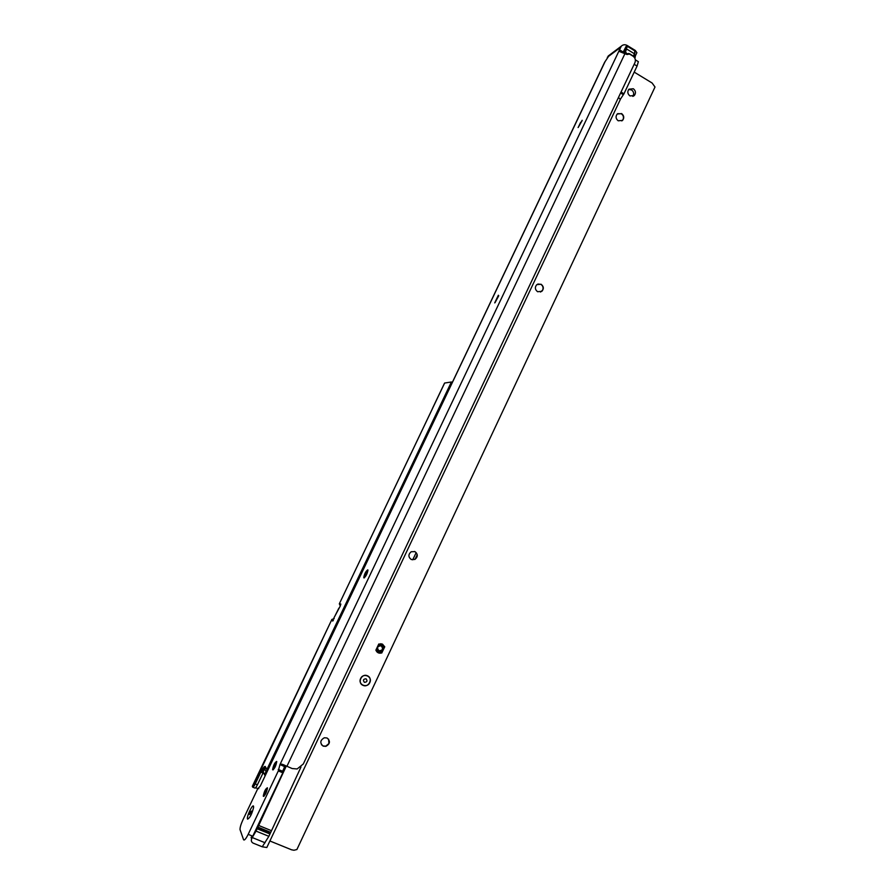 <?xml version="1.0" encoding="UTF-8"?>
<svg xmlns="http://www.w3.org/2000/svg" width="895" height="895" viewBox="0 0 895 895"><rect width="100%" height="100%" fill="white"/><g stroke="black" fill="none" stroke-linecap="round" stroke-linejoin="round"><path stroke-width="1.34" d="M578.204 127.437L582.153 120.601M494.991 302.723L498.75 295.742M364.455 577.756L367.968 570.339M273.333 769.745L276.745 761.846M264.025 796.237L267.471 788.182M247.49 818.981C246.405 816.788 252.692 803.576 253.542 806.261L253.609 807.435C251.942 814.025 249.94 817.929 247.602 819.16L247.602 819.16C249.94 817.929 251.942 814.025 253.609 807.435L253.542 806.261C252.692 803.576 246.405 816.788 247.49 818.981M578.092 127.537L582.164 120.277L578.092 127.537M494.711 302.879L498.358 295.216L494.711 302.879M363.929 577.924L363.75 577.566C364.489 573.807 365.831 571.234 367.778 569.835L367.957 570.193C367.207 573.963 365.865 576.548 363.929 577.924M272.673 769.834L272.606 769.577C273.478 765.147 274.832 762.439 276.667 761.432L276.734 761.69C275.861 766.142 274.508 768.85 272.673 769.834M263.343 796.304L263.287 796.069C264.182 791.493 265.546 788.741 267.392 787.79L267.46 788.036C266.553 792.634 265.188 795.386 263.343 796.304M635.305 56.474L634.242 55.098M609.361 55.143L604.628 62.281L260.344 785.933L257.648 788.931L242.869 819.977C240.912 824.261 239.961 827.461 240.017 829.598L243.552 839.7C244.313 840.752 245.856 838.973 248.183 834.353L278.311 770.908L279.956 764.598C280.482 763.726 282.305 764.073 285.438 765.65L292.173 768.548L297.151 768.962L303.315 763.972L634.969 62.583C635.886 59.987 635.226 57.851 632.989 56.161L629.61 54.103L626.746 54.427L618.825 51.261L621.32 46.16C623.054 44.549 625.023 44.325 627.227 45.511L635.316 50.467L636.871 52.704M623.11 52.436L624.352 49.807M248.183 834.353L252.759 836.21L282.831 772.81L284.453 766.5L279.956 764.598L618.825 51.261M283.1 771.993L278.58 770.092M258.017 788.372L258.756 788.674M249.604 814.528L251.45 811.06L250.287 812.045L249.604 814.528M624.755 48.968L626.053 46.629M633.962 55.423L635.249 57.179L634.79 58.108L635.26 55.848L634.13 55.065M634.589 57.75L635.249 57.179M633.358 56.419L634.365 53.734L626.69 49.035L625.493 51.563L626.645 53.7L629.286 53.577L633.28 56.027M264.875 766.422L262.929 771.076L265.144 766.433M265.692 767.328L264.83 769.152L266.173 771.882L267.102 769.924M265.692 767.317L264.842 769.118M265.513 766.97L263.208 771.814L265.144 775.529M415.168 559.106L417.115 554.978M263.085 771.691L262.794 770.808M263.208 771.814L262.929 771.076L262.179 772.631M383.194 644.926L381.751 643.897M381.606 644.199L380.666 643.718M334.607 616.644L340.145 606.295L340.827 604.035L339.473 603.689L340.816 604.315M333.332 620.38L331.844 619.698L332.571 621.018L334.54 616.644M257.816 788.607L255.646 787.701M380.822 643.807L380.487 644.523M376.426 649.009L377.433 651.023M452.367 382.176L451.382 381.986L266.833 769.622L267.627 770.326M266.833 769.622L265.367 766.668C264.562 765.93 263.063 767.742 260.881 772.094L255.254 783.908C253.934 786.526 253.05 787.589 252.603 787.108L331.877 619.441L334.204 618.624M252.949 787.253L254.751 788.003C255.209 788.484 256.093 787.421 257.402 784.814L263.029 773L260.881 772.094M340.301 605.971L339.328 603.823L444.647 383.038L451.382 381.986M299.512 687.517L276.32 736.171M432.732 408.053L410.76 454.123M334.585 616.7L338.881 608.141M360.651 678.511C363.314 672.302 372.868 676.609 369.78 682.605C367.14 688.803 357.553 684.53 360.651 678.511M328.599 739.158L328.912 743.566L325.713 746.173L323.073 745.949L321.462 744.696M414.508 551.454L414.777 551.566C416.958 552.909 417.596 554.822 416.701 557.317L414.765 559.341L411.409 559.576M537.861 284.017L540.86 284.33C542.918 285.762 543.533 287.653 542.683 290.036L540.513 292.05M617.673 113.665L621.331 113.777C623.323 115.242 623.916 117.133 623.088 119.438L621.824 120.937M629.946 95.933L634.32 95.519C636.099 93.058 635.774 90.809 633.336 88.75L628.939 89.187C627.182 91.648 627.518 93.897 629.946 95.933M632.799 96.38C634.275 93.941 633.873 91.782 631.557 89.914L628.682 89.478M382.366 644.12L378.753 644.064L375.878 650.15C377.03 652.757 378.999 653.686 381.785 652.925L384.749 646.805L382.366 644.12M323.196 746.139L325.847 746.363C330.154 743.89 330.557 741.105 327.044 737.972L324.326 737.771C320.086 740.266 319.705 743.063 323.196 746.139M411.241 559.509L414.944 559.42C418.043 556.757 418.043 554.162 414.956 551.633L411.197 551.745C408.154 554.43 408.176 557.014 411.241 559.509M537.582 291.714L541.844 291.345C544.015 288.783 543.768 286.411 541.106 284.252L536.81 284.632C534.673 287.206 534.93 289.566 537.582 291.714M618.21 120.803L622.573 120.389C624.397 117.916 624.083 115.656 621.622 113.587L617.226 114.023C615.424 116.495 615.749 118.755 618.21 120.803M286.299 766.053L258.7 825.47L271.509 830.705L269.966 833.961L257.156 828.736L256.037 831.097L268.858 836.322L262.246 846.804L266.822 847.498M269.966 833.961L268.858 836.322M251.327 840.618L251.808 835.818M265.065 842.754L252.245 837.552L251.652 838.794L251.103 837.306M262.246 846.804L253.195 843.146C251.45 842.217 250.947 840.763 251.652 838.794M383.026 647.611L383.754 646.067L384.749 646.805M383.754 646.067L382.624 644.243M376.918 651.896L380.8 652.164L381.483 650.9M380.901 652.131L381.885 652.891M269.898 840.987L291.591 849.803L293.985 850.25L296.894 849.534L655.006 87.016L652.097 83L634.208 72.115M256.037 831.097L252.245 837.552M282.54 771.4L285.27 765.572M258.7 825.47L257.156 828.736M620.291 99.334L623.96 93.796L637.061 66.073L638.37 61.688L637.688 61.263M620.806 92.532L623.67 94.255M618.479 97.454L620.347 99.434L266.799 847.554M270.726 832.35L257.917 827.114M271.509 830.705L300.988 767.015M270.29 833.01L257.48 827.785M364.388 682.314C367.107 682.113 367.655 680.938 366.044 678.802C363.325 679.003 362.777 680.178 364.388 682.314M362.978 685.313C356.993 682.919 361.703 672.939 367.453 675.803C373.416 678.209 368.74 688.154 362.978 685.313M378.898 650.754C382.713 650.497 383.485 648.841 381.214 645.81C377.399 646.067 376.616 647.712 378.898 650.754M377.858 645.966L381.326 645.306C383.698 647.32 383.575 649.267 380.946 651.168L378.585 651.112L376.862 648.069M381.505 645.396L379.1 643.941M378.44 644.713L380.52 644.758L378.764 644.064M383.686 646.201L380.666 644.814M380.968 651.985L379.614 651.37M377.735 650.508L376.068 649.759M276.354 762.271L276.7 761.533M367.241 571.122L367.834 569.88M578.204 127.459L580.598 122.414M625.057 53.398L286.915 766.321M607.325 57.28L620.459 47.424M260.344 785.933L605.165 61.442M282.831 772.81L278.311 770.908M623.267 52.089L619.374 49.706M282.842 771.535L278.334 769.633M635.014 56.855L633.85 55.658M623.435 52.559L626.12 48.934C627.071 46.809 627.093 46.003 626.209 46.518L625.75 46.853M625.012 53.364L624.9 51.82L623.714 52.693M628.391 54.203L627.205 54.528M635.148 51.507L634.611 54.024M627.126 46.16L635.159 51.104L633.447 56.486L634.6 54.069L634.756 50.858M625.65 53.756L625.907 52.894M627.417 53.823L626.746 54.427M634.935 56.318L634.924 55.546M628.827 54.08L628.626 53.476M624.9 51.82L625.493 51.563L624.9 51.82M626.399 46.327L627.507 46.406L626.12 48.934M264.495 774.779L266.016 771.579M267.56 770.282L266.665 772.184M266.24 771.949L264.741 775.081M263.063 771.635L263.801 773.515M263.51 772.911L263.857 773.672M332.034 620.593L332.839 620.962M255.254 783.908L257.402 784.814M264.271 766.791L261.597 772.396L264.305 766.758M623.96 93.796L621.04 92.04M637.061 66.073L634.152 64.295M620.582 93.002L623.188 94.568M380.52 644.758L379.804 644.221M383.731 646.011L379.95 644.277M380.073 652.377L375.889 650.139M363.75 577.566L364.332 577.846M272.606 769.577L273.221 769.834M263.287 796.069L263.913 796.337M635.316 55.971L636.893 52.66M278.278 769.431L282.786 771.333M608.175 56.049L621.32 46.16M416.153 552.651L412.729 559.834M331.855 620.157L333.074 620.716M252.323 786.336L276.421 735.779M299.21 687.986L331.866 619.485M339.339 603.789L410.928 453.631M432.498 408.377L444.546 383.105M633.145 96.257L634.32 95.519M380.8 652.164L381.785 652.925M638.37 61.688L635.36 59.842"/></g></svg>
